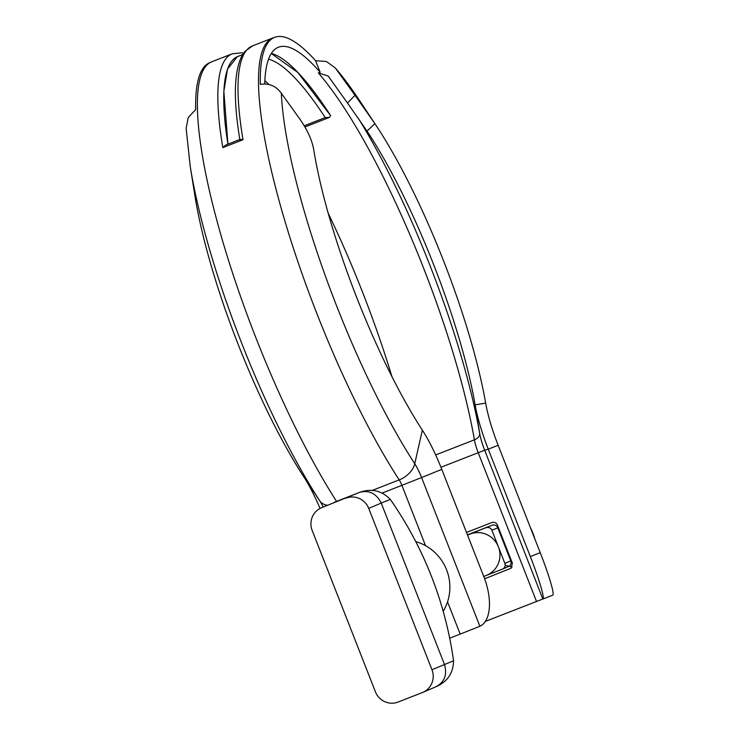<?xml version="1.0" encoding="UTF-8"?>
<svg xmlns="http://www.w3.org/2000/svg" width="739" height="739" viewBox="0 0 739 739"><rect width="100%" height="100%" fill="white"/><g stroke="black" fill="none" stroke-linecap="round" stroke-linejoin="round"><path stroke-width="1.11" d="M443.188 611.292A46.659 45.532 -113.1 0 0 415.752 541.622M453.552 660.768C453.303 673.09 447.418 681.764 435.899 686.771C444.555 682.208 447.409 674.753 444.453 664.407L381.222 503.056L390.321 499.425C406.995 523.332 420.703 548.957 431.437 576.309C442.134 603.661 449.506 631.817 453.552 660.768L431.964 669.737A17.773 17.348 66.9 0 1 422.292 692.591L398.053 702.05A17.773 17.348 66.9 0 1 375.412 691.806L312.172 530.454A17.773 17.348 -113.1 0 1 321.853 507.601L359.699 492.331C371.532 488.202 381.73 490.567 390.321 499.425M334.268 502.289L359.699 492.331C369.177 489.874 376.354 493.449 381.222 503.056L368.733 508.395A17.773 17.348 -113.1 0 0 346.092 498.151M321.345 507.813L321.853 507.601M431.964 669.737L368.733 508.395M483.768 576.512L486.927 575.164A22.216 21.68 -113.1 0 0 498.391 546.851A22.216 21.68 -113.1 0 0 470.087 534.048A22.216 21.68 -113.1 0 0 469.459 534.306L467.547 535.119M467.445 534.86L492.128 525.226L467.519 535.045M504.876 563.404L491.906 530.306L497.79 527.794L510.76 560.883L504.876 563.404A4.443 4.332 66.9 0 1 502.455 569.113L486.613 575.302M486.244 527.748A4.443 4.332 66.9 0 1 491.906 530.306M497.79 527.794A4.443 4.332 -113.1 0 0 492.128 525.226M509.199 566.148A4.443 4.332 -113.1 0 0 510.76 560.883M372.068 490.484L399.199 479.897A271.056 59.129 -111.3 0 1 281.836 210.55A271.056 59.129 -111.3 0 1 272.82 37.966L252.359 45.947A271.056 59.129 68.7 0 0 243.02 139.736L240.267 139.329L225.885 144.936L222.827 147.615A271.056 59.129 -111.3 0 1 232.166 53.827L211.705 61.808A271.056 59.129 68.7 0 0 220.24 232.711A271.056 59.129 68.7 0 0 336.55 501.365M242.595 54.631L237.856 56.478A266.52 58.141 -111.3 0 0 227.926 144.142L223.852 91.322L227.501 69.115L237.441 56.543L239.307 55.915M382.294 492.996L401.896 485.347A8.886 1.94 -111.3 0 0 399.199 479.897A19.556 13.136 -33 0 0 414.745 463.732L422.366 430.153A215.964 47.111 -111.3 0 1 313.742 149.749C312.07 140.151 307.406 129.879 299.729 118.933L281.319 93.262C275.961 85.936 268.968 82.971 260.322 84.375A270.964 59.111 -111.3 0 1 275.869 36.95A270.964 59.111 -111.3 0 1 315.608 60.737L326.352 61.476L335.247 67.905L355.016 95.294L347.496 103.007L328.171 76.034L318.352 72.93A260.396 56.801 -111.3 0 1 474.41 439.825L435.668 454.947M211.705 61.808L208.777 63.129A270.964 59.111 68.7 0 0 195.678 109.594L188.26 117.483L186.136 128.337L190.209 166.293A257.384 56.146 68.7 0 0 319.728 500.802A19.556 13.136 -33 0 0 327.377 505.227M318.352 72.93L320.116 72.246L315.608 60.737M320.116 72.246A260.396 56.801 68.7 0 0 278.455 47.213A260.396 56.801 68.7 0 0 264.728 83.849M355.016 95.294L374.867 123.625A215.964 47.111 -111.3 0 1 375.92 125.205A215.964 47.111 -111.3 0 1 485.652 403.097L475.14 404.861L479.657 433.257A254.179 55.443 68.7 0 0 358.36 118.416M447.548 601.832L460.185 634.09L449.691 638.191M190.209 166.293L194.967 196.094A215.964 47.111 68.7 0 0 303.59 476.489L319.728 500.802A22.558 4.924 -111.3 0 1 323.211 507.009M466.494 532.431L491.795 522.565A4.443 4.332 66.9 0 1 497.458 525.124L512.376 563.183L511.148 568.189L484.627 578.776M542.842 599.033L484.682 450.245L478.225 452.721A19.556 4.268 -111.3 0 1 474.41 439.825A8.886 5.884 170.1 0 0 479.657 433.257A25.763 5.616 68.7 0 0 484.682 450.245L488.248 449.164L530.325 556.541A44.432 3.797 68.6 0 1 542.971 598.978L536.523 601.463L478.225 452.721L440.943 467.26M485.311 621.444L536.523 601.463M552.763 595.144L542.934 598.996M347.496 103.007L367.071 131.145A212.749 46.409 -111.3 0 1 475.14 404.861A67.194 14.66 -111.3 0 0 488.248 449.164L498.141 445.284A63.988 13.958 -111.3 0 1 485.652 403.097M367.034 131.099L374.867 123.625M268.553 59.185A255.851 55.813 -111.3 0 1 325.243 117.584L329.308 117.455L330.61 115.635A4.443 0.97 -111.3 0 0 330.601 115.57A260.396 56.801 68.7 0 0 271.342 53.43M422.366 430.153A63.988 13.958 -111.3 0 1 441.783 469.376L483.86 576.743A44.432 22.281 -111.2 0 1 479.879 626.293L460.185 634.09M320.042 508.432A63.988 13.958 68.7 0 0 303.59 476.489M498.141 445.284L540.218 552.652A44.432 3.797 68.6 0 1 552.864 595.098M271.296 53.504L297.919 72.542L330.61 115.635M530.454 527.748A51.545 50.307 66.9 0 1 532.902 533.096A51.545 50.307 66.9 0 1 534.74 538.685M243.02 139.736L222.827 147.615M336.605 69.623A257.384 56.146 -111.3 0 1 359.394 100.292C351.117 87.802 343.072 77.004 335.247 67.905M425.535 545.668L401.896 485.347L421.59 477.56A22.558 4.924 68.7 0 0 414.745 463.732A257.384 56.146 -111.3 0 1 281.319 93.262M391.91 376.539A260.396 56.801 68.7 0 0 328.199 213.238M441.783 469.376L421.59 477.56L479.879 626.293M325.243 117.584L304.209 125.787M540.218 552.652L530.325 556.541M268.83 84.403A255.851 55.813 68.7 0 0 264.848 80.597M534.879 539.027L530.325 527.397M436.37 686.586L422.791 692.388M502.585 569.067L508.469 566.545M239.898 139.985C233.062 98.564 233.977 70.094 242.623 54.584L244.775 51.564L252.359 45.947M243.547 53.171L241.607 52.82L232.166 53.827M275.869 36.95L272.82 37.966M375.92 125.205L359.394 100.292M505.18 565.289L512.127 567.007M329.308 117.455L304.911 126.969M542.897 599.015L552.8 595.126"/></g></svg>
